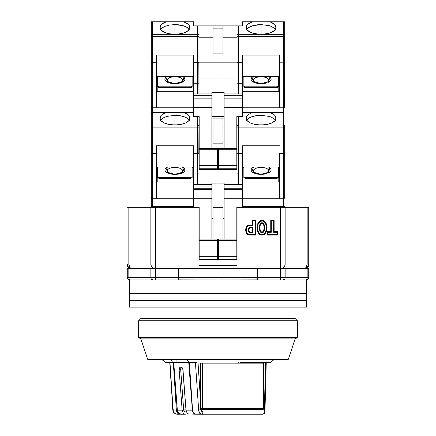 <?xml version="1.0" encoding="UTF-8"?>
<svg xmlns="http://www.w3.org/2000/svg" width="436" height="436" viewBox="0 0 436 436"><rect width="100%" height="100%" fill="white"/><g stroke="black" fill="none" stroke-linecap="round" stroke-linejoin="round"><path stroke-width="0.65" d="M262.003 235.113L262.003 234.557C267.857 234.977 267.857 220.529 262.003 220.948L262.003 220.393C268.636 220.202 268.636 235.304 262.003 235.113C255.371 235.304 255.371 220.202 262.003 220.393L262.003 220.948L259.932 221.701L258.51 223.412L257.72 225.51L257.469 227.745L257.714 229.979L258.504 232.077L259.927 233.8L262.003 234.557L263.104 234.355L264.881 233.015L266.292 229.979L266.287 225.51L264.87 222.48L263.104 221.15L262.003 220.948C256.15 220.529 256.15 234.977 262.003 234.557L262.003 235.113L264.309 234.323L265.922 232.47L266.81 230.186L267.094 227.756L266.81 225.325L265.213 222.028L263.224 220.605L262.003 220.393L259.698 221.183L257.562 224.142L256.913 227.75L257.196 230.186L258.085 232.47L259.692 234.323L262.003 235.113M263.121 231.505L262.003 232.192C259.3 232.862 259.3 222.643 262.003 223.319L262.003 222.763C258.494 222.453 258.494 233.053 262.003 232.742L262.003 232.192L260.886 231.505M257.251 279.699L257.545 277.656L218 277.656L218 279.923L257.147 279.858M149.951 307.14L149.951 318.482L149.951 307.14M286.049 318.482L286.049 307.14L286.049 318.482M305.674 279.923L130.326 279.923A2.267 1.482 -90 0 1 128.838 277.656L127.274 277.656A2.267 2.267 0 0 0 129.541 279.923L155.396 279.923L155.396 277.656L150.861 277.656A2.267 2.267 0 0 0 153.129 279.923L280.604 279.923L280.604 277.656L285.139 277.656A2.267 2.267 0 0 1 284.474 279.258L282.871 279.923A2.267 2.267 0 0 0 285.139 277.656L280.604 277.656L280.604 279.923L306.459 279.923A2.267 2.267 0 0 0 308.726 277.656L307.162 277.656A2.267 1.482 90 0 1 305.674 279.923L306.459 279.923L306.459 293.532L306.459 279.923A2.267 2.267 0 0 0 308.726 277.656L308.726 268.581L307.162 268.581L307.162 277.656L285.139 277.656A2.267 2.267 0 0 1 282.871 279.923L305.674 279.923A2.267 1.482 -90 0 0 307.162 277.656L308.726 277.656L308.726 268.581L307.162 268.581L307.162 277.656L285.139 277.656L285.139 268.581L280.604 268.581L280.604 277.656L257.545 277.656L257.022 279.923L282.871 279.923M260.886 224L262.003 223.319L263.121 224M263.742 225.156L264.172 227.75L263.742 230.35M260.265 230.355L259.834 227.756L260.265 225.161M250.21 227.854L250.21 227.298L250.21 227.854L252.379 227.854L252.379 232.192L250.204 232.192C248.03 230.742 248.03 229.298 250.21 227.854L252.379 227.854L252.929 227.298L250.21 227.298C247.283 229.113 247.283 230.927 250.21 232.742L250.21 232.192L250.21 232.742L252.929 232.742L252.929 227.298L252.379 227.854L252.379 232.192L252.929 232.742L252.379 232.192L250.21 232.192M129.541 279.923L129.541 293.532L129.541 279.923A2.267 2.267 0 0 1 127.274 277.656L128.838 277.656A2.267 1.482 90 0 0 130.326 279.923L153.129 279.923L151.526 279.258L151.036 278.522M153.129 279.923A2.267 2.267 0 0 1 150.861 277.656L128.838 277.656L128.838 268.581L127.274 268.581L127.274 277.656L127.274 268.581L150.861 268.581L150.861 277.656L155.396 277.656L155.396 279.923L178.978 279.923L178.455 277.656L155.396 277.656L155.396 268.581L150.861 268.581L150.861 277.656L128.838 277.656L128.838 268.581L178.455 268.581L178.749 279.699M178.853 279.858L218 279.923L218 277.656L155.396 277.656L155.396 264.047L150.861 264.047C151.15 266.783 152.66 268.293 155.396 268.581L178.455 268.581L178.455 277.656L257.545 277.656L257.545 268.581L178.455 268.581L280.604 268.581L280.604 277.656L257.545 277.656L257.545 268.581L280.604 268.581C283.34 268.293 284.85 266.783 285.139 264.047L280.604 264.047L280.604 268.581L307.162 268.581L285.139 268.581L285.139 277.656M262.003 222.763L262.003 223.319C264.707 222.643 264.707 232.862 262.003 232.192L262.003 232.742C265.513 233.053 265.513 222.453 262.003 222.763L263.366 223.434L264.172 224.742L264.723 227.756L264.172 230.769L263.355 232.083L262.003 232.742L260.641 232.072L259.834 230.764L259.284 227.756L259.834 224.742L260.646 223.428L262.003 222.763M198.947 265.404L237.053 265.404L198.947 265.404M267.9 232.29L267.9 234.557L276.974 234.557L276.974 232.29L273.574 232.29L273.574 220.948L271.301 220.948L271.301 232.29L267.9 232.29L271.301 232.29L271.301 220.948L273.574 220.948L273.574 232.29L276.974 232.29L277.525 231.734L274.124 231.734L273.574 232.29L274.124 231.734L274.124 220.393L273.574 220.948L274.124 220.393L270.751 220.393L271.301 220.948L270.751 220.393L270.751 231.734L271.301 232.29L270.751 231.734L267.344 231.734L267.9 232.29L267.344 231.734L267.344 235.113L267.9 234.557L267.9 232.29M250.21 234.557L255.196 234.557L255.196 220.948L252.929 220.948L252.929 225.483L248.575 225.864L247.245 226.9L246.198 229.178L246.198 230.862L246.76 232.453L248.575 234.181L250.21 234.557L250.21 235.113C244.209 235.358 244.209 224.682 250.21 224.932L250.21 225.483L252.929 225.483L252.929 220.948L252.379 220.393L252.379 224.932L252.929 225.483L252.379 224.932L250.21 224.932L250.21 225.483C244.939 225.205 244.939 234.84 250.21 234.557L250.21 235.113L255.752 235.113L255.196 234.557L250.21 234.557M252.929 227.298L252.929 232.742L249.267 232.497L248.089 230.982L248.089 229.053L248.531 228.186L249.719 227.363L252.929 227.298M127.274 264.047L127.617 265.78L128.598 267.252L131.808 268.581L130.669 268.238L129.71 267.252L128.838 264.047L127.274 264.047L128.838 264.047A4.534 2.97 90 0 0 131.808 268.581A4.534 4.534 -90 0 1 127.274 264.047L127.274 265.9C128.13 267.6 129.508 268.494 131.41 268.581C129.508 268.494 128.13 267.6 127.274 265.9L127.274 264.047M130.729 268.451L129.835 268.129M129.149 267.72L128.108 266.669M127.835 266.233L127.274 264.102M306.083 267.546L304.192 268.581L307.249 267.399L308.726 264.047L307.162 264.047L306.29 267.257M304.192 268.581L280.604 268.581L304.192 268.581C305.462 269.001 306.454 267.491 307.162 264.047L285.139 264.047A4.534 4.534 0 0 1 280.604 268.581L281.465 268.5M285.073 264.821L285.139 207.34L280.604 207.34L280.604 264.047L285.139 264.047L285.139 207.34L307.162 207.34L307.162 264.047L308.726 264.047L308.726 207.34L307.162 207.34L307.162 264.047L285.139 264.047M283.16 267.791L283.809 267.252M304.208 268.581C306.949 268.298 308.459 266.788 308.726 264.047L308.726 265.9C307.87 267.6 306.492 268.494 304.59 268.581C306.492 268.494 307.87 267.6 308.726 265.9L308.726 207.34L242.498 207.34L280.604 207.34L280.604 264.047L242.045 264.047L242.045 207.34L242.045 264.047L237.053 264.047L237.053 207.34L242.045 207.34L237.053 207.34L237.053 268.581L237.053 264.047L242.045 264.047L242.045 268.581L242.045 264.047L280.604 264.047L280.604 268.581M276.974 234.557L267.9 234.557L267.344 235.113L277.525 235.113L276.974 234.557L277.525 235.113L277.525 231.734L276.974 232.29L276.974 234.557M255.196 220.948L255.196 234.557L255.752 235.113L255.752 220.393L255.196 220.948L255.752 220.393L252.379 220.393L252.929 220.948L255.196 220.948M224.126 218.681L222.992 218.681L224.126 218.681M217.548 242.045L218.452 242.045L217.548 242.045M213.008 218.681L211.874 218.681L213.008 218.681M217.548 243.631L218.452 243.631L217.548 243.631M150.861 264.047L128.838 264.047L128.838 207.34L150.861 207.34L150.861 264.047L128.838 264.047L128.838 207.34L193.502 207.34L155.396 207.34L155.396 264.047L193.955 264.047L193.955 207.34L199.176 207.34L198.947 268.581L198.947 264.047L193.955 264.047L193.955 207.34L198.947 207.34L198.947 264.047L193.955 264.047L193.955 268.581L193.955 264.047L155.396 264.047L155.396 268.581A4.534 4.534 0 0 1 150.861 264.047L155.396 264.047L155.396 207.34L150.861 207.34L150.927 264.821M153.663 268.238L155.396 268.581M152.191 267.252L152.84 267.791M151.205 265.78L151.614 266.549M128.838 207.34L127.274 207.34L128.838 207.34M306.949 267.644L304.639 268.56M255.752 220.393L252.379 220.393L252.379 224.932L248.362 225.352L246.296 227.287L245.653 229.074L245.899 231.898L246.852 233.538L248.362 234.688L250.21 235.113L255.752 235.113L255.752 220.393M277.525 235.113L277.525 231.734L274.124 231.734L274.124 220.393L270.751 220.393L270.751 231.734L267.344 231.734L267.344 235.113L277.525 235.113M246.732 116.298L246.351 117.753L246.732 116.298L247.839 114.924L251.997 112.668L269.279 112.526L272.571 113.692L274.353 114.924L275.465 116.303L275.814 118.14A14.742 6.464 180 0 1 275.841 118.527A14.742 6.464 180 0 1 261.099 124.99A14.742 6.464 180 0 1 246.351 118.527A14.742 6.464 180 0 1 246.378 118.14L246.732 116.298L247.839 114.924L251.997 112.668L242.498 112.668L252.913 112.526L242.498 112.526L283.324 112.668L283.324 127.105L238.416 127.105L283.324 127.105L283.324 125.067L238.416 125.067L238.416 153.554L237.157 153.358L242.498 153.554L242.498 145.793L279.694 145.793L242.498 145.793L242.498 174.013L238.416 174.013L238.416 184.657L238.416 174.013L242.498 174.013L242.498 207.34L236.824 207.34L236.824 259.507L218.452 259.507L218.452 256.335L236.824 256.335L218.452 256.335L218.452 240.454L218.452 259.507L236.824 259.507L236.824 240.454L218.452 240.454L218.452 239.097L236.824 239.097L218.452 239.097L218.452 240.454L236.824 240.454L236.824 207.34L242.498 207.34L242.498 198.266L224.126 198.266L224.126 189.556L242.498 189.556L242.498 186.019L224.126 186.019L224.126 188.739L242.498 188.739L224.126 188.739L224.126 189.556L242.498 189.556L242.498 198.266L224.126 198.266L224.126 239.097L224.126 186.019L242.498 186.019L242.498 184.657L224.126 184.657L224.126 186.019L224.126 183.071L211.874 183.071L211.874 184.657L193.502 184.657L193.502 188.739L211.874 188.739L211.874 186.019L193.502 186.019L211.874 186.019L211.874 184.657L193.502 184.657L193.502 174.013L193.502 189.556L211.874 189.556L211.874 188.739L193.502 188.739L193.502 198.266L211.874 198.266L211.874 189.556L193.502 189.556L193.502 207.34L199.176 207.34L199.176 240.454L217.548 240.454L217.548 239.097L199.176 239.097L217.548 239.097L217.548 240.454L199.176 240.454L199.176 256.335L217.548 256.335L217.548 240.454L217.548 259.507L217.548 256.335L199.176 256.335L199.176 259.507L199.176 207.34L193.502 207.34L193.502 198.266L211.874 198.266L211.874 239.097L211.874 183.071L218 183.071L218 207.34L218 183.071L218 207.34L218 183.071L224.126 183.071L224.126 184.657L242.498 184.657L242.498 153.554L237.053 153.238L237.053 184.657L237.053 153.238L238.416 153.554L238.416 174.013L237.157 173.822L238.416 174.013L238.416 125.067A1.363 1.221 180 0 0 237.053 126.287L237.053 127.105L238.416 127.105L237.053 127.105L237.053 153.238L237.053 126.287A1.363 1.221 0 0 1 238.416 125.067L238.416 116.614L237.893 116.614M222.992 207.34L222.992 239.097L222.992 207.34L213.008 207.34L222.992 207.34M213.008 239.097L213.008 207.34L213.008 239.097M182.749 368.66L185.998 410.14L187.044 413.034L188.041 413.9L195.481 414.2L194.374 413.906L193.404 413.05L192.38 410.14L185.998 410.14L186.33 411.726L188.041 413.9L195.481 414.2A0.905 0.643 -90 0 0 195.541 414.195A0.905 0.643 90 0 1 195.481 414.2C193.758 413.987 192.723 412.636 192.38 410.14L185.998 410.14L182.984 369.695L182.248 367.788L182.749 368.66M181.567 367.205L182.248 367.788L180.804 366.998L181.567 367.205M185.976 409.9L183.687 409.9A2.267 1.602 90 0 0 185.284 411.933L186.406 411.933L184.706 411.78L183.687 409.9L185.976 409.9M180.678 369.466L183.687 409.9L180.678 369.466L179.131 369.695L179.528 367.782L180.804 366.998L179.528 367.782L179.131 369.695L180.678 369.466A2.72 1.913 -98.5 0 1 181.441 367.139M195.857 362.403L195.421 362.392L198.653 410.058L201.132 409.633A1.134 0.801 90 0 1 200.516 408.532L201.132 409.633A1.134 0.801 90 0 0 201.318 409.666L201.803 409.666A1.134 0.801 -90 0 1 201.001 408.532L200.516 408.532L200.516 363.166L201.001 363.166L200.516 363.166L200.516 408.532L201.001 408.532L201.001 363.166L263.884 363.166L201.001 363.166L201.001 408.532L202.604 408.532L202.604 363.166L202.604 408.532L201.001 408.532L201.803 409.666L202.604 408.532A1.134 0.801 90 0 1 201.803 409.666L262.75 409.666A1.134 0.801 -90 0 0 263.551 408.532L202.604 408.532L263.551 408.532L262.75 409.666L263.884 408.532L263.551 408.532L263.551 363.166L263.551 408.532M172.116 398.188L172.116 408.532L173.25 409.666L172.449 408.532L172.449 403.196L172.449 408.532A1.134 0.801 90 0 0 172.869 409.529M172.116 408.532L172.449 408.532M184.27 413.938L183.191 413.039L182.144 410.14L177.343 410.14L178.455 413.05L179.686 413.982L185.344 414.2L184.194 413.9L183.191 413.039L182.144 410.14L177.343 410.14L173.724 362.485L188.734 362.485L192.38 410.14L188.734 362.485L173.577 362.485L177.201 410.113L173.724 362.485M182.144 410.14L179.131 369.695L182.144 410.14M195.677 414.2L262.679 414.2L201.269 414.2L199.514 413.023L198.653 410.058L192.385 410.058L198.653 410.058L195.421 362.392L189.349 362.392L192.385 410.058L193.246 412.745L195.154 414.146L201.269 414.2A2.267 1.602 90 0 0 202.876 411.933L264.281 411.933L265.589 362.485L264.281 411.933A2.267 1.602 90 0 1 262.679 414.2A2.267 1.602 -90 0 0 264.281 411.933L202.876 411.933L201.726 411.366L201.149 409.862L198.653 410.058C198.936 412.598 199.808 413.982 201.269 414.2A2.267 1.602 -90 0 0 202.876 411.933L201.132 409.633A1.134 0.801 90 0 0 201.318 409.666L262.75 409.666M200.516 400.362L198.004 362.485L200.516 400.362M269.835 362.485L265.971 362.485M178.515 413.933L179.637 414.2L176.891 414.2L179.637 414.2L177.523 413.148L176.346 410.058L173.31 362.392L169.958 362.392L173.092 410.058L176.346 410.058L172.901 410.009L169.746 362.436L172.901 410.009C172.912 412.2 174.242 413.595 176.891 414.2L174.324 413.023L175.512 413.895L176.891 414.2A2.267 1.602 90 0 1 176.863 414.2M177.354 410.281L177.201 410.113C177.594 412.679 178.765 414.042 180.727 414.2A0.905 0.643 90 0 1 180.084 413.295A0.905 0.643 -90 0 0 180.727 414.2L185.344 414.2M264.739 412.009C264.576 413.339 263.889 414.069 262.679 414.2C264.483 413.71 265.235 412.974 264.946 411.993L266.254 362.43M238.508 362.485L239.004 362.469M189.627 362.485L188.734 362.485L189.627 362.485M173.092 410.058L174.324 413.023M180.727 414.2L178.449 413.039M240.574 362.392L266.042 362.392M170.029 362.485L166.165 362.485M176.94 362.485L176.94 359.308L176.94 362.485M196.462 362.436L189.349 362.392L187.48 360.828L186.886 359.308L187.48 360.828L189.349 362.392L192.658 411.508M176.787 411.96L176.395 410.527M176.346 410.058L173.31 362.392L172.275 361.831L170.885 359.471L172.275 361.831L173.31 362.392L169.789 362.403M129.541 293.532L306.459 293.532L129.541 293.532L129.541 300.339L306.459 300.339L306.459 293.532L129.541 293.532L129.541 307.14L306.459 307.14L306.459 300.339L129.541 300.339L306.459 300.339L306.459 307.14L129.541 307.14L129.541 300.339L306.459 300.339L306.459 293.532L129.541 293.532M259.698 279.923L176.302 279.923M138.615 320.749L140.883 318.482L138.615 320.749L138.615 337.584L138.615 320.749L297.385 320.749L297.385 337.584L295.118 338.897L288.316 359.308L147.684 359.308L140.883 338.897L138.615 337.584L140.883 338.897L147.684 359.308L288.316 359.308L295.118 338.897L140.883 338.897L295.118 338.897L297.385 337.584L138.615 337.584L297.385 337.584L297.385 320.749L138.615 320.749M295.118 318.482L297.385 320.749L295.118 318.482L140.883 318.482L295.118 318.482M182.014 172.095L182.597 170.803L182.45 170.144L181.3 168.928L179.18 167.996L174.901 167.429A7.695 3.374 180 0 1 181.752 172.34M167.331 167.059L165.642 171.746L174.901 174.411L174.901 174.046L174.901 174.411L184.096 171.811L182.728 167.19M177.392 124.898L172.416 124.898M168.056 172.34A7.695 3.374 180 0 1 174.901 167.429L170.629 167.996L168.509 168.928L167.359 170.144L167.211 170.803L167.795 172.095M181.3 168.928L180.346 168.416M177.85 167.686L176.406 167.495M173.403 167.495L171.958 167.686M217.548 259.507L199.176 259.507L217.548 259.507M198.549 153.461L197.584 153.554L198.549 153.461L197.584 153.554L197.584 184.657L197.584 174.013L198.549 173.92L193.502 174.013L193.502 153.554L197.584 153.554L197.584 174.013L193.502 174.013L193.502 145.793L193.502 153.554L198.549 153.461M217.548 152.9L218 152.9L218 169.686L198.947 169.686L218 169.686L218 183.071L218 169.686L218 183.071L218 169.686L237.053 169.686L218 169.686L218 152.9L217.548 152.9M198.843 153.358L198.947 126.287A1.363 1.221 180 0 0 197.584 125.067L197.584 127.105L198.947 127.105L199.176 116.614L198.947 126.287A1.363 1.221 0 0 0 197.584 125.067L152.676 125.067L152.676 127.105L197.584 127.105L197.584 153.554L197.584 116.614L197.584 125.067L152.676 125.067A1.363 1.221 180 0 0 151.314 126.287L151.314 197.361L152.676 198.718L193.502 198.718L156.306 198.718L156.306 197.955L152.676 197.955L152.676 198.718L156.306 198.718L156.306 145.793L193.502 145.793L156.306 145.793L156.306 197.955L152.153 197.911L151.314 197.361L151.314 205.977A1.363 1.363 0 0 0 152.676 207.34L152.676 206.577L152.676 207.34A1.363 1.363 0 0 1 151.314 205.977A1.363 0.594 0 0 0 152.676 206.577L151.314 205.977L151.314 197.361A1.363 0.594 0 0 0 152.676 197.955L152.676 153.554L156.306 153.554L151.417 153.358M156.306 167.059L193.502 167.059L156.306 167.059M189.366 120.527L187.905 118.745L185.327 117.219L180.548 115.818L174.901 115.327L166.721 116.412L162.65 118.194L160.448 120.521L162.65 118.194L166.721 116.412L174.901 115.327L174.901 124.663L174.901 115.327A14.742 6.464 180 0 1 189.17 120.156M151.314 113.801L151.314 112.526L193.502 112.526L183.087 112.526L193.502 112.668L184.003 112.668L188.161 114.924L189.268 116.298L189.622 118.14A14.742 6.464 180 0 1 189.649 118.527L189.649 118.527A14.742 6.464 180 0 1 174.901 124.99A14.742 6.464 180 0 1 160.159 118.527A14.742 6.464 180 0 1 160.186 118.14L160.535 116.303L161.647 114.924L165.805 112.668L183.087 112.526L186.374 113.687L188.161 114.924L189.268 116.298L189.649 117.753L189.496 119.453L188.766 120.728L185.638 122.957L180.749 124.462L174.901 124.99L169.059 124.462L164.17 122.957L161.042 120.728L160.312 119.453L160.159 117.753L160.535 116.303L161.647 114.924L163.429 113.692L166.721 112.526L151.314 112.526L151.314 126.287A1.363 1.221 0 0 1 152.676 125.067L152.676 112.668L165.805 112.668L152.676 112.668L152.676 153.554L152.676 127.105L151.314 127.105L198.947 127.105L198.947 153.238M192.374 112.526L166.721 112.526M193.502 197.955L156.306 197.955L193.502 197.955M190.783 177.545L192.14 176.945L192.14 167.059L192.14 177.763L190.783 178.357L159.026 178.357L159.026 177.545L190.783 177.545L190.783 178.357L190.783 177.545L192.14 176.945L192.14 177.763L190.783 178.357L159.026 178.357L159.026 177.545L157.663 176.945L159.026 177.545L190.783 177.545M157.663 167.059L157.663 176.945L157.663 167.059M182.041 166.857L184.286 168.356L185 169.986L184.286 171.615L182.041 173.114L178.618 174.1L174.901 174.411L171.19 174.1L167.767 173.114L165.517 171.615L164.808 169.986L165.517 168.356L167.767 166.857M193.05 167.059L193.05 173.986L193.502 173.986L193.05 173.986L193.05 167.059M166.443 167.571L165.538 168.334M165.517 168.356L164.808 169.986M164.993 170.825L165.517 171.615M166.443 172.4L167.767 173.114M169.397 173.697L171.135 174.089M174.896 174.411L178.618 174.1M180.411 173.697L182.041 173.114M183.365 172.4L184.27 171.637M184.286 171.615L185 169.986M184.815 169.146L184.286 168.356M183.365 167.571L182.477 167.059M218 118.881L218 143.831L213.008 143.831L213.008 118.881L218 118.881L218 143.831L213.008 143.831L213.008 118.881L218 118.881L218 116.614L218 118.881L222.992 118.881L222.992 143.831L218 143.831L218 169.686L218 152.9L218.452 152.9L218 152.9L218 118.881L222.992 118.881L222.992 143.831L218 143.831L218 118.881M211.874 127.95L213.008 127.95L211.874 127.95M213.008 116.614L213.008 118.881L213.008 116.614M198.108 116.614L198.843 116.614M151.417 197.879L152.676 198.718L152.153 198.614L152.676 198.718L152.153 198.614L152.676 198.718L152.676 206.577L193.502 206.577L152.676 206.577L152.676 153.554L151.712 153.461M152.371 112.564L152.676 112.668L152.371 112.564M156.306 181.223L157.211 182.035L193.502 182.035L157.211 182.035L156.306 181.223M156.306 177.043L157.211 177.861L157.211 182.035L157.211 177.861L156.306 177.043M157.663 177.763L157.663 176.945L157.663 177.763L159.026 178.357L157.663 177.763M193.05 167.419L192.14 167.419L193.05 167.419M152.676 198.718A1.363 1.363 0 0 1 151.314 197.361L151.314 106.629L152.676 107.992L193.502 107.992L156.306 107.992L156.306 107.229L152.676 107.229L152.676 107.992L156.306 107.992L156.306 55.061L193.502 55.061L193.502 62.822L198.843 62.631L197.584 62.822L197.584 93.931L197.584 83.287L198.549 83.194L193.502 83.287L193.502 98.013L211.874 98.013L211.874 95.288L193.502 95.288L211.874 95.288L211.874 93.931L193.502 93.931L193.502 55.061L156.306 55.061L156.306 107.229L152.153 107.18L151.314 106.629L151.314 112.526L152.077 112.526M253.986 172.095L253.403 170.803L253.55 170.144L254.7 168.928L256.82 167.996L261.099 167.429A7.695 3.374 180 0 1 267.944 172.34M253.523 167.059L251.834 171.746L261.099 174.411L261.099 174.046L261.099 174.411L270.287 171.811L268.919 167.19M263.584 124.898L258.608 124.898M254.248 172.34A7.695 3.374 180 0 1 261.099 167.429L265.371 167.996L267.491 168.928L268.641 170.144L268.789 170.803L268.205 172.095M254.7 168.928L255.654 168.416M258.15 167.686L259.594 167.495M262.597 167.495L265.371 167.996M237.451 173.92L237.157 173.822M261.099 124.663L261.099 115.327L269.295 116.417L271.524 117.219L274.718 119.311L271.524 117.219L269.295 116.417L261.099 115.327L261.099 124.663M269.279 112.526L243.626 112.526M242.498 167.059L279.694 167.059L242.498 167.059M261.099 174.411L264.81 174.1L261.099 174.411L257.382 174.1L253.959 173.114L251.714 171.615L251 169.986L251.714 168.356L251 169.986M266.603 173.697L264.81 174.1M269.557 172.4L270.462 171.637M270.484 171.615L271.192 169.986L270.484 171.615L268.233 173.114M271.007 169.146L270.484 168.356L271.192 169.986M269.557 167.571L268.669 167.059M252.635 167.571L251.73 168.334M251.43 171.266L251.714 171.615M252.635 172.4L253.959 173.114M255.589 173.697L257.327 174.089M242.498 173.986L242.95 173.986L242.95 167.059L242.95 173.986L242.498 173.986M242.498 198.718L283.324 198.718L283.324 197.955L242.498 197.955L279.694 197.955L279.694 198.718L283.324 198.718L284.583 197.59L283.324 197.955L283.324 153.554L279.694 153.554L279.694 198.718L242.498 198.718M276.974 177.545L278.337 176.945L278.337 167.059L278.337 177.763L278.337 176.945L276.974 177.545L276.974 178.357L278.337 177.763L276.974 178.357L245.217 178.357L243.86 177.763L243.86 176.945L245.217 177.545L276.974 177.545L276.974 178.357L245.217 178.357L245.217 177.545L245.217 178.357L243.86 177.763L243.86 176.945L245.217 177.545L276.974 177.545M243.86 167.059L243.86 176.945L243.86 167.059M268.233 166.857L270.484 168.356M251.714 168.356L253.959 166.857M237.451 25.882L242.498 25.882L242.498 21.936L251.997 21.936L247.839 24.193L246.732 25.566L246.351 27.021L246.504 28.727L247.234 30.002L250.362 32.231L252.629 33.092L258.112 34.128L261.099 34.264L264.08 34.128L269.562 33.092L271.83 32.231L274.958 30.002L275.688 28.727L275.841 27.021L275.465 25.577L274.353 24.198L272.571 22.966L270.195 21.936L274.353 24.198L275.465 25.577L275.814 27.408A14.742 6.464 180 0 1 275.841 27.8A14.742 6.464 180 0 1 261.099 34.264A14.742 6.464 180 0 1 246.351 27.8A14.742 6.464 180 0 1 246.378 27.408L246.732 25.566L247.839 24.193L249.626 22.961L252.913 21.8L283.324 21.936L283.324 34.335L238.416 34.335L238.416 25.882L242.498 25.882L242.498 21.8L283.324 21.936L283.324 36.373L238.416 36.373L283.324 36.373L283.324 34.335L238.416 34.335L238.416 62.822L237.157 62.631L242.498 62.822L242.498 55.061L279.694 55.061L242.498 55.061L242.498 83.287L238.416 83.287L238.416 93.931L238.416 83.287L242.498 83.287L242.498 116.614L236.824 116.614L236.824 168.781L218.452 168.781L218.452 165.604L236.824 165.604L218.452 165.604L218.452 149.728L218.452 168.781L236.824 168.781L236.824 149.728L218.452 149.728L218.452 148.365L236.824 148.365L218.452 148.365L218.452 149.728L236.824 149.728L236.824 116.614L237.053 126.287L236.824 116.614L242.498 116.614L242.498 107.539L224.126 107.539L224.126 98.83L242.498 98.83L242.498 95.288L224.126 95.288L224.126 98.013L242.498 98.013L224.126 98.013L224.126 98.83L242.498 98.83L242.498 107.539L224.126 107.539L224.126 148.365L224.126 95.288L242.498 95.288L242.498 93.931L224.126 93.931L224.126 95.288L224.126 92.339L211.874 92.339L211.874 93.931L193.502 93.931L193.502 98.83L211.874 98.83L211.874 98.013L193.502 98.013L193.502 107.539L211.874 107.539L211.874 98.83L193.502 98.83L193.502 116.614L199.176 116.614L199.176 149.728L217.548 149.728L217.548 148.365L199.176 148.365L217.548 148.365L217.548 149.728L199.176 149.728L199.176 165.604L217.548 165.604L217.548 149.728L217.548 168.781L217.548 165.604L199.176 165.604L199.176 168.781L199.176 116.614L193.502 116.614L193.502 107.539L211.874 107.539L211.874 148.365L211.874 92.339L218 92.339L218 116.614L211.874 116.614L218 116.614L218 92.339L218 116.614L218 92.339L224.126 92.339L224.126 93.931L242.498 93.931L242.498 62.822L237.053 62.512L237.053 93.931L237.053 62.512L238.416 62.822L238.416 83.287L237.157 83.091L238.416 83.287L238.416 34.335A1.363 1.221 180 0 0 237.053 35.561L237.053 36.373L238.416 36.373L237.053 36.373L237.053 62.512L237.053 35.561A1.363 1.221 0 0 1 238.416 34.335L238.416 25.882L237.053 25.882L237.053 35.561L237.053 25.882L237.451 25.882L222.992 25.882L222.992 53.099L213.008 53.099L213.008 28.149L218 28.149L218 53.099L213.008 53.099L213.008 28.149L218 28.149L218 78.96L198.947 78.96L218 78.96L218 92.339L218 78.96L218 92.339L218 78.96L237.053 78.96L218 78.96L218 62.174L198.947 62.174L218 62.174L218 78.96L218 62.174L237.053 62.174L218 62.174L218 25.882L218 28.149L222.992 28.149L222.992 53.099L218 53.099L218 28.149L222.992 28.149L222.992 25.882L213.008 25.882L213.008 28.149L213.008 25.882L198.843 25.882L218 25.882L218 28.149L218 25.882L237.053 25.882M222.992 116.614L222.992 118.881L222.992 116.614M222.992 127.95L224.126 127.95L222.992 127.95M246.831 120.156A14.742 6.464 180 0 1 261.099 115.327L255.452 115.818L250.673 117.219L248.836 118.2L246.634 120.527M275.557 120.527L274.718 119.311M283.629 112.564L283.324 112.668L283.629 112.564M237.451 116.614L237.157 116.614M246.351 117.753L246.504 119.453L247.234 120.728L250.362 122.957L252.629 123.819L255.251 124.462L261.099 124.99L266.941 124.462L271.83 122.957L274.958 120.728L275.688 119.453L275.841 117.753L275.465 116.303L274.353 114.924L270.195 112.668L283.324 112.668L283.324 125.067A1.363 1.221 0 0 1 284.686 126.287L284.686 197.361A1.363 0.594 0 0 1 283.324 197.955L283.324 153.554L284.583 153.358L283.324 153.554L284.288 153.461L283.324 153.554L283.324 127.105L284.686 127.105L283.324 127.105L283.324 153.554L279.694 153.554L279.694 197.955L283.324 197.955L283.324 206.577A1.363 0.594 0 0 0 284.686 205.977A1.363 1.363 0 0 1 283.324 207.34A1.363 1.363 0 0 0 284.686 205.977L283.324 206.577L283.324 207.34L283.324 206.577L242.498 206.577L283.324 206.577L283.324 198.718L284.288 198.32L284.686 197.361L284.686 126.287A1.363 1.221 180 0 0 283.324 125.067L238.416 125.067L238.416 116.614M243.86 167.419L242.95 167.419L243.86 167.419M242.498 182.035L278.789 182.035L279.694 181.223L278.789 182.035L278.789 177.861L278.789 182.035L242.498 182.035M279.694 177.043L278.789 177.861L279.694 177.043M284.288 206.402L284.583 206.206M284.288 197.78L284.583 197.59M283.847 198.614L283.324 198.718A1.363 1.363 0 0 0 284.686 197.361L284.583 197.879M284.686 153.238L284.288 153.461M182.014 81.363L182.45 80.731L182.45 79.417L181.3 78.202L179.18 77.27L174.901 76.703A7.695 3.374 180 0 1 181.752 81.614M167.331 76.333L165.642 81.014L174.901 83.685L174.901 83.314L174.901 83.685L184.096 81.085L182.728 76.464M177.392 34.172L172.416 34.172M168.056 81.614A7.695 3.374 180 0 1 174.901 76.703L170.629 77.27L168.509 78.202L167.359 79.417L167.359 80.731L167.795 81.363M181.3 78.202L180.346 77.69M177.85 76.959L176.406 76.763M173.403 76.763L171.958 76.959M217.548 168.781L199.176 168.781L217.548 168.781M198.843 62.631L198.947 93.931L198.947 82.971L198.549 83.194L198.947 82.971L198.947 62.512L197.584 62.822L197.584 83.287L193.502 83.287L193.502 62.822L198.947 62.512L198.947 35.561A1.363 1.221 180 0 0 197.584 34.335L197.584 36.373L198.947 36.373L198.947 25.882L197.584 25.882L197.584 34.335L152.676 34.335L152.676 36.373L197.584 36.373L197.584 62.822L197.584 34.335A1.363 1.221 0 0 1 198.947 35.561L198.947 25.882M156.306 76.333L193.502 76.333L156.306 76.333M189.366 29.801L187.164 27.468L183.093 25.686L174.901 24.596L169.261 25.092L164.481 26.487L161.903 28.013L160.448 29.795L161.287 28.58L164.481 26.487L169.261 25.092L174.901 24.596L174.901 33.937L174.901 24.596A14.742 6.464 180 0 1 189.17 29.43M151.314 23.075L151.314 21.8L193.502 21.8L183.087 21.8L193.502 21.8L184.003 21.936L188.161 24.193L189.268 25.566L189.622 27.408A14.742 6.464 180 0 1 189.649 27.8L189.649 27.8A14.742 6.464 180 0 1 174.901 34.264A14.742 6.464 180 0 1 160.159 27.8A14.742 6.464 180 0 1 160.186 27.408L160.535 25.577L161.647 24.198L165.805 21.936L183.087 21.8L186.374 22.961L188.161 24.193L189.268 25.566L189.649 27.021L189.496 28.727L187.464 31.185L183.371 33.092L177.888 34.128L174.901 34.264L169.059 33.73L164.17 32.231L161.042 30.002L160.312 28.727L160.159 27.021L160.535 25.577L161.647 24.198L163.429 22.966L166.721 21.8L151.314 21.8L151.314 106.629A1.363 0.594 0 0 0 152.676 107.229L152.676 62.822L156.306 62.822L151.417 62.631M192.374 21.8L166.721 21.8M193.502 107.229L156.306 107.229L193.502 107.229M190.783 86.813L192.14 86.219L192.14 76.333L192.14 87.031L190.783 87.631L159.026 87.631L159.026 86.813L190.783 86.813L190.783 87.631L190.783 86.813L192.14 86.219L192.14 87.031L190.783 87.631L159.026 87.631L159.026 86.813L157.663 86.219L159.026 86.813L190.783 86.813M157.663 76.333L157.663 86.219L157.663 76.333M182.041 76.131L184.286 77.63L185 79.259L184.286 80.889L182.041 82.388L178.618 83.374L174.901 83.685L171.19 83.374L167.767 82.388L165.517 80.889L164.808 79.259L165.517 77.63L167.767 76.131M193.05 76.333L193.05 83.254L193.502 83.254L193.05 83.254L193.05 76.333M166.443 76.845L165.538 77.608M165.517 77.63L164.808 79.259M164.993 80.099L165.517 80.889M166.443 81.674L167.767 82.388M169.397 82.965L171.135 83.363M174.901 83.685L178.618 83.374M180.411 82.965L182.041 82.388M183.365 81.674L184.27 80.911M184.286 80.889L185 79.259M184.815 78.42L184.286 77.63M183.365 76.845L182.477 76.333M198.947 37.224L213.008 37.224L198.947 37.224M198.947 62.512L198.947 36.373L152.676 36.373L152.676 62.822L152.676 36.373L151.314 36.373L152.676 36.373L152.676 34.335L197.584 34.335L197.584 25.882L193.502 25.882L193.502 21.936L193.502 25.882L198.549 25.882M152.676 21.936L165.805 21.936L152.676 21.936L152.676 34.335A1.363 1.221 180 0 0 151.314 35.561A1.363 1.221 0 0 1 152.676 34.335L152.676 21.936L152.371 21.833L152.676 21.936M152.077 21.8L151.521 21.8M156.306 90.492L157.211 91.309L193.502 91.309L157.211 91.309L156.306 90.492M156.306 86.317L157.211 87.135L157.211 91.309L157.211 87.135L156.306 86.317M157.663 87.031L157.663 86.219L157.663 87.031L159.026 87.631L157.663 87.031M193.05 76.692L192.14 76.692L193.05 76.692M151.417 107.152L152.676 107.992L152.153 107.888L152.676 107.992L152.153 107.888L152.676 107.992L152.676 112.526L152.676 62.822L151.712 62.73M152.676 107.992A1.363 1.363 0 0 1 151.314 106.629L151.314 21.8M253.986 81.363L253.55 80.731L253.55 79.417L254.7 78.202L256.82 77.27L261.099 76.703A7.695 3.374 180 0 1 267.944 81.614M253.523 76.333L251.834 81.014L261.099 83.685L261.099 83.314L261.099 83.685L270.287 81.085L268.919 76.464M263.584 34.172L258.608 34.172M254.248 81.614A7.695 3.374 180 0 1 261.099 76.703L265.371 77.27L267.491 78.202L268.641 79.417L268.641 80.731L268.205 81.363M254.7 78.202L255.654 77.69M258.15 76.959L259.594 76.763M262.597 76.763L265.371 77.27M237.451 83.194L237.157 83.091M261.099 33.937L261.099 24.596L269.295 25.691L271.524 26.492L274.718 28.585L271.524 26.492L269.295 25.691L261.099 24.596L261.099 33.937M284.479 21.8L269.279 21.8L284.686 21.8L284.686 35.561L284.686 21.8M269.279 21.8L243.626 21.8M242.498 76.333L279.694 76.333L242.498 76.333M261.099 83.685L264.81 83.374L261.099 83.685L257.382 83.374L253.959 82.388L251.714 80.889L251 79.259L251.714 77.63L251 79.259M266.603 82.965L264.81 83.374M269.557 81.674L270.462 80.911M270.484 80.889L271.192 79.259L270.484 80.889L268.233 82.388M271.007 78.42L270.484 77.63L271.192 79.259M269.557 76.845L268.669 76.333M252.635 76.845L251.73 77.608M251.43 80.535L251.714 80.889M252.635 81.674L253.959 82.388M255.589 82.965L257.327 83.363M242.498 83.254L242.95 83.254L242.95 76.333L242.95 83.254L242.498 83.254M242.498 107.992L283.324 107.992L283.324 107.229L242.498 107.229L279.694 107.229L279.694 107.992L283.324 107.992L284.583 106.858L283.324 107.229L283.324 62.822L279.694 62.822L279.694 107.992L242.498 107.992M276.974 86.813L278.337 86.219L278.337 76.333L278.337 87.031L278.337 86.219L276.974 86.813L276.974 87.631L278.337 87.031L276.974 87.631L245.217 87.631L243.86 87.031L243.86 86.219L245.217 86.813L276.974 86.813L276.974 87.631L245.217 87.631L245.217 86.813L245.217 87.631L243.86 87.031L243.86 86.219L245.217 86.813L276.974 86.813M243.86 76.333L243.86 86.219L243.86 76.333M268.233 76.131L270.484 77.63M251.714 77.63L253.959 76.131M222.992 37.224L237.053 37.224L222.992 37.224M224.126 116.614L218 116.614L224.126 116.614M246.831 29.43A14.742 6.464 180 0 1 261.099 24.596L252.907 25.686L248.836 27.468L246.634 29.801M275.557 29.801L274.718 28.585M243.86 76.692L242.95 76.692L243.86 76.692M242.498 91.309L278.789 91.309L279.694 90.492L278.789 91.309L278.789 87.135L278.789 91.309L242.498 91.309M279.694 86.317L278.789 87.135L279.694 86.317M279.694 55.061L279.694 62.822L279.694 55.061M284.288 62.73L283.324 62.822L283.324 36.373L283.324 62.822L279.694 62.822L279.694 107.229L283.324 107.229L283.324 107.992L284.288 107.594L284.686 106.629L284.686 35.561A1.363 1.221 180 0 0 283.324 34.335A1.363 1.221 0 0 1 284.686 35.561L284.686 36.373L283.324 36.373L284.686 36.373L284.686 62.512L283.324 62.822L284.288 62.73L283.324 62.822L283.324 107.229A1.363 0.594 0 0 0 284.686 106.629A1.363 1.363 0 0 1 283.324 107.992L284.288 107.594L283.324 107.992L283.324 112.526L283.324 107.992L283.847 107.888M284.288 107.054L284.583 106.858M246.732 25.566L246.351 27.021M284.686 62.512L284.583 107.152M263.884 363.166L263.884 408.532M161.505 359.308L165.833 362.485M274.495 359.308L270.167 362.485M168.492 172.667L168.498 172.667C169.92 173.517 172.056 173.975 174.901 174.046C178.973 173.675 181.109 173.217 181.316 172.667M177.888 124.854L171.92 124.854M267.508 172.667C267.301 173.217 265.164 173.675 261.099 174.046C258.248 173.975 256.112 173.517 254.684 172.667L254.689 172.667M258.112 124.854L264.08 124.854M168.492 81.941L168.498 81.941C169.92 82.791 172.056 83.249 174.901 83.314C178.973 82.944 181.109 82.486 181.316 81.941M177.888 34.128L171.92 34.128M267.508 81.941C267.301 82.486 265.164 82.944 261.099 83.314C258.248 83.249 256.112 82.791 254.684 81.941L254.689 81.941M258.112 34.128L264.08 34.128"/></g></svg>
